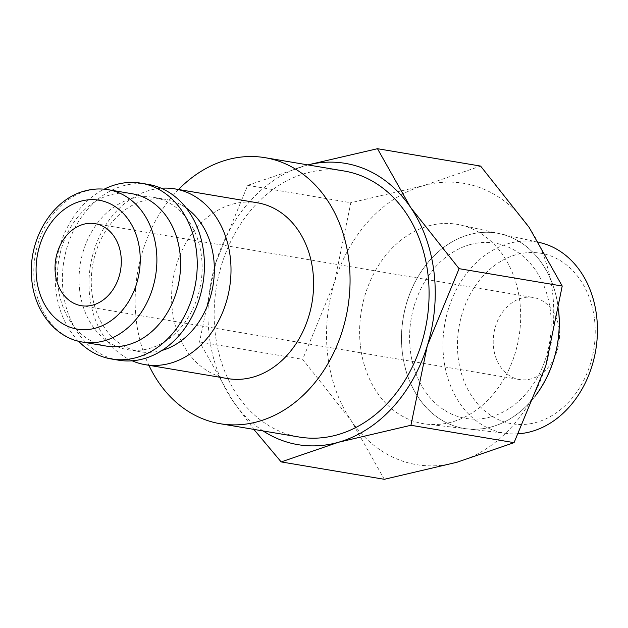 <?xml version="1.0" encoding="UTF-8"?>
<svg xmlns="http://www.w3.org/2000/svg" width="628" height="628" viewBox="0 0 628 628"><rect width="100%" height="100%" fill="white"/><g stroke="black" fill="none" stroke-linecap="round" stroke-linejoin="round"><path stroke-width="0.47" stroke-dasharray="3.14 2.35" d="M132.17 360.81A89.137 70.43 99.6 0 1 89.757 296.612A89.137 70.43 99.6 0 1 161.247 188.259M257.417 202.797A89.137 70.43 -80.4 0 0 172.362 310.53A89.137 70.43 -80.4 0 0 227.791 378.598M162.055 350.424A77.252 61.042 99.6 0 1 139.973 351.743A77.252 61.042 99.6 0 1 91.939 292.758A77.252 61.042 99.6 0 1 165.651 199.39A77.252 61.042 99.6 0 1 186.076 207.876M79.725 290.693A77.252 61.042 99.6 0 1 153.436 197.325A77.252 61.042 99.6 0 1 201.478 256.318A77.252 61.042 99.6 0 1 127.767 349.686A77.252 61.042 99.6 0 1 79.725 290.693M118.606 360.197A89.137 70.43 99.6 0 1 63.177 292.13A89.137 70.43 99.6 0 1 148.232 184.397M78.563 341.24A89.137 70.43 99.6 0 1 55.994 290.921A89.137 70.43 99.6 0 1 104.193 189.185M106.211 346.059A77.252 61.042 99.6 0 1 58.176 287.067A77.252 61.042 99.6 0 1 131.888 193.699M178.533 189.507A134.894 106.587 -80.4 0 0 136.307 320.712A134.894 106.587 -80.4 0 0 148.907 365.3M344.042 170.989A134.894 106.587 -80.4 0 0 215.326 334.025A134.894 106.587 -80.4 0 0 299.203 437.033M384.297 479.297L351.185 420.611L302.68 359.334L334.449 282.325L350.832 202.726L423.413 185.7A142.619 112.695 99.6 0 1 529.106 227.36A142.619 112.695 99.6 0 1 552.53 292.256A142.619 112.695 99.6 0 1 545.842 365.645A142.619 112.695 99.6 0 1 456.886 462.271A142.619 112.695 99.6 0 1 351.185 420.611A142.619 112.695 99.6 0 1 327.761 355.723A142.619 112.695 99.6 0 1 334.449 282.325A142.619 112.695 99.6 0 1 423.413 185.7L480.601 166.082M209.234 335.745A142.619 112.695 99.6 0 1 215.93 262.355L199.547 341.954L232.658 400.64A142.619 112.695 99.6 0 1 209.234 335.745M518.485 433.783A96.955 76.608 99.6 0 1 507.141 433.516A96.955 76.608 99.6 0 1 443.8 359.051A96.955 76.608 99.6 0 1 539.342 242.463M594.481 319.275A86.468 68.319 99.6 0 1 536.493 422.346A86.468 68.319 99.6 0 1 458.212 357.748A86.468 68.319 99.6 0 1 516.2 254.678A86.468 68.319 99.6 0 1 594.481 319.275M360.488 346.483A101.092 79.882 -80.4 0 0 426.538 424.128A101.092 79.882 -80.4 0 0 519.811 301.495A101.092 79.882 -80.4 0 0 460.104 224.91A101.092 79.882 -80.4 0 0 360.488 346.483M558.63 311.119A99.02 78.241 -80.4 0 0 558.363 308.725A99.02 78.241 -80.4 0 0 499.888 233.726A99.02 78.241 -80.4 0 0 402.312 352.787A99.02 78.241 -80.4 0 0 467.004 428.845A99.02 78.241 -80.4 0 0 535.189 396.017M535.111 396.221A99.012 78.233 99.6 0 1 467.075 428.853A99.012 78.233 99.6 0 1 402.391 352.803A99.012 78.233 99.6 0 1 499.959 233.742A99.012 78.233 99.6 0 1 558.433 308.74A99.012 78.233 99.6 0 1 558.669 310.868M559.124 329.26A41.597 32.868 -80.4 0 0 533.258 297.491A41.597 32.868 -80.4 0 0 493.569 347.771A41.597 32.868 -80.4 0 0 519.435 379.532A41.597 32.868 -80.4 0 0 559.124 329.26M490.766 416.898A88.838 70.195 99.6 0 1 410.335 350.526A88.838 70.195 99.6 0 1 469.917 244.622M490.837 416.914A88.838 70.195 -80.4 0 0 550.418 311.001A88.838 70.195 -80.4 0 0 469.987 244.63M263.132 430.957A142.619 112.695 99.6 0 1 232.658 400.64L253.845 429.387M307.861 164.897L247.699 185.346L215.93 262.355A142.619 112.695 99.6 0 1 304.886 165.729A142.619 112.695 99.6 0 1 307.963 164.913M199.547 341.954L302.68 359.334M247.699 185.346L350.832 202.726M82.511 342.064A77.252 61.042 99.6 0 1 34.469 283.071A77.252 61.042 99.6 0 1 86.279 190.975A77.252 61.042 99.6 0 1 108.181 189.703M153.436 197.325L165.651 199.39M467.004 428.845L426.538 424.128M507.141 433.516L467.075 428.853M95.079 223.654L533.258 297.491M81.248 305.695L519.435 379.532M538.848 242.353L499.959 233.742M499.888 233.726L460.104 224.91M127.767 349.686L139.973 351.743"/><path stroke-width="0.94" d="M161.247 188.259A89.137 70.43 99.6 0 1 174.812 188.879A89.137 70.43 99.6 0 1 230.241 256.946A89.137 70.43 99.6 0 1 145.186 364.672A89.137 70.43 99.6 0 1 132.17 360.81M145.186 364.672L227.791 378.598A89.137 70.43 -80.4 0 0 312.846 270.864A89.137 70.43 -80.4 0 0 257.417 202.797L174.812 188.879M186.076 207.876A77.252 61.042 99.6 0 1 213.685 258.375A77.252 61.042 99.6 0 1 162.055 350.424M104.193 189.185A89.137 70.43 99.6 0 1 141.049 183.188L148.232 184.397A89.137 70.43 99.6 0 1 203.66 252.464A89.137 70.43 99.6 0 1 118.606 360.197L111.423 358.988A89.137 70.43 99.6 0 1 78.563 341.24M141.049 183.188A89.137 70.43 99.6 0 1 196.478 251.255A89.137 70.43 99.6 0 1 111.423 358.988M131.888 193.699A77.252 61.042 99.6 0 1 179.93 252.691A77.252 61.042 99.6 0 1 106.211 346.059L82.511 342.064A77.252 61.042 99.6 0 0 104.413 340.784A77.252 61.042 99.6 0 0 156.223 248.696A77.252 61.042 99.6 0 0 108.181 189.703L131.888 193.699M148.907 365.3A134.894 106.587 -80.4 0 0 220.192 423.719A134.894 106.587 -80.4 0 0 348.901 260.683A134.894 106.587 -80.4 0 0 265.024 157.675A134.894 106.587 -80.4 0 0 178.533 189.507M220.192 423.719L299.203 437.033A134.894 106.587 -80.4 0 0 427.919 273.996A134.894 106.587 -80.4 0 0 344.042 170.989L265.024 157.675M307.963 164.913A142.619 112.695 99.6 0 1 410.586 207.389A142.619 112.695 99.6 0 1 434.011 272.277A142.619 112.695 99.6 0 1 427.315 345.675L459.092 268.666L410.586 207.389L377.475 148.703L480.601 166.082L529.106 227.36L562.217 286.046L545.842 365.645L514.065 442.654L456.886 462.271L384.297 479.297L281.171 461.918L338.359 442.3A142.619 112.695 99.6 0 1 263.132 430.957M538.848 242.353L539.342 242.463A96.955 76.608 99.6 0 1 596.6 315.908A96.955 76.608 99.6 0 1 518.485 433.783M535.189 396.017A99.02 78.241 -80.4 0 0 558.63 311.119M558.669 310.868A99.012 78.233 99.6 0 1 535.111 396.221M55.382 273.926A41.597 32.868 99.6 0 1 95.079 223.654A41.597 32.868 99.6 0 1 120.945 255.415A41.597 32.868 99.6 0 1 81.248 305.695A41.597 32.868 99.6 0 1 55.382 273.926M427.315 345.675A142.619 112.695 99.6 0 1 338.359 442.3L410.94 425.274L427.315 345.675M253.845 429.387L281.171 461.918M377.475 148.703L307.861 164.897M410.94 425.274L514.065 442.654M459.092 268.666L562.217 286.046M95.833 328.051A65.367 51.653 99.6 0 1 36.652 279.217A65.367 51.653 99.6 0 1 80.494 201.29A65.367 51.653 99.6 0 1 139.675 250.125A65.367 51.653 99.6 0 1 95.833 328.051M108.181 189.703C100.26 188.392 92.347 188.84 84.45 191.061C52.242 199.484 28.684 238.828 31.549 276.438C33.017 309.094 54.353 337.762 82.511 342.064"/></g></svg>
